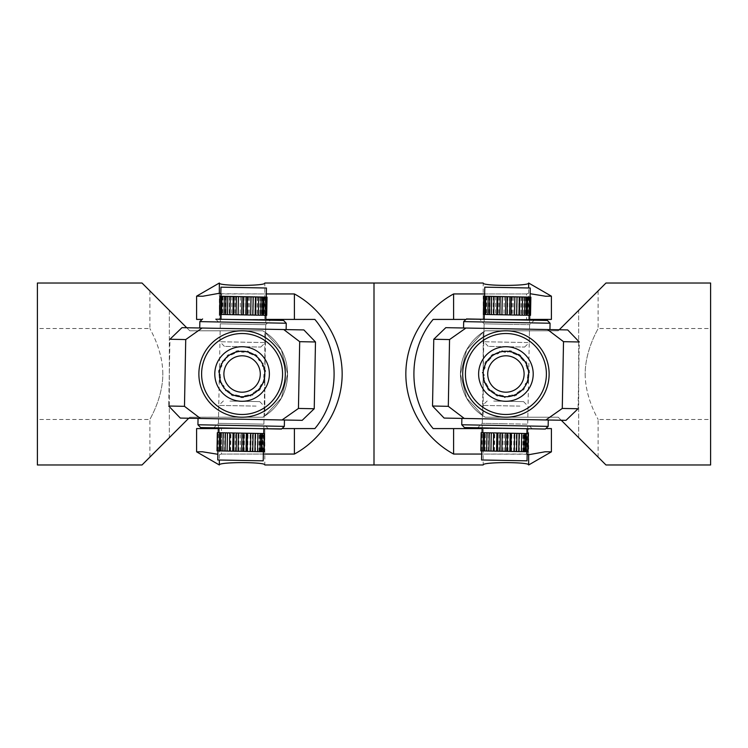 <?xml version="1.0" encoding="UTF-8"?>
<svg xmlns="http://www.w3.org/2000/svg" width="748" height="748" viewBox="0 0 748 748"><rect width="100%" height="100%" fill="white"/><g stroke="black" fill="none" stroke-linecap="round" stroke-linejoin="round"><path stroke-width="0.56" stroke-dasharray="3.74 2.81" d="M37.4 374L37.4 328.512L37.4 374M162.83 374C162.793 349.353 149.394 328.25 149.89 328.512C149.394 328.25 162.793 349.353 162.83 374C162.793 398.647 149.394 419.75 149.89 419.488C149.394 419.75 162.793 398.647 162.83 374M169.31 437.683L189.777 417.216L262.763 417.216A50.032 50.032 0 0 0 262.763 330.784L189.777 330.784L169.31 310.317L189.777 330.784L262.763 330.784A50.032 50.032 0 0 1 262.763 417.216L189.777 417.216L169.31 437.683L169.31 310.317L149.89 290.897L169.31 310.317L169.31 437.683L149.89 457.103L169.31 437.683M219.342 374A22.739 22.739 0 0 1 242.09 351.261A22.739 22.739 0 0 1 264.829 374A22.739 22.739 0 0 1 242.09 396.739A22.739 22.739 0 0 1 219.342 374A22.739 22.739 0 0 0 242.09 396.739A22.739 22.739 0 0 0 264.829 374A22.739 22.739 0 0 0 242.09 351.261A22.739 22.739 0 0 0 219.342 374C220.697 360.19 228.28 352.607 242.09 351.261C255.9 352.607 263.483 360.19 264.829 374L264.829 332.065L281.379 349.896L287.578 374L281.379 398.104L264.829 415.935L262.763 417.206L189.777 417.216L262.763 417.216L264.829 415.925L281.379 398.104L287.578 374L281.379 349.896L264.829 332.065L262.763 330.794L264.829 332.075L264.829 374C263.483 387.81 255.9 395.393 242.09 396.739C228.28 395.393 220.697 387.81 219.342 374A22.739 22.739 0 0 1 264.409 369.634A22.739 22.739 0 0 1 264.829 374L264.829 415.935L264.829 374A22.739 22.739 0 0 0 242.09 351.261A22.739 22.739 0 0 0 219.342 374A22.739 22.739 0 0 1 248.766 352.261L249.28 353.383A21.832 21.832 0 0 1 252.6 354.861L253.778 354.487A22.739 22.739 0 0 1 234.713 395.514A22.739 22.739 0 0 1 219.342 374A22.739 22.739 0 0 0 242.09 396.739A22.739 22.739 0 0 0 264.829 374A22.739 22.739 0 0 1 264.259 379.086L264.951 380.059A23.656 23.656 0 0 1 264.147 382.537L263.016 382.911A22.739 22.739 0 0 1 260.267 387.66L260.51 388.838A23.656 23.656 0 0 1 258.771 390.765L257.583 390.652A22.739 22.739 0 0 1 253.142 393.878L252.88 395.047A23.656 23.656 0 0 1 250.505 396.103L249.467 395.514A22.739 22.739 0 0 1 244.1 396.655L243.39 397.618A23.656 23.656 0 0 1 240.791 397.618L240.08 396.655A22.739 22.739 0 0 1 234.713 395.514L233.675 396.103A23.656 23.656 0 0 1 231.3 395.047L231.038 393.878A22.739 22.739 0 0 1 226.597 390.652L225.41 390.765A23.656 23.656 0 0 1 223.671 388.838L223.904 387.66A22.739 22.739 0 0 1 221.165 382.911L220.034 382.537A23.656 23.656 0 0 1 219.229 380.059L219.921 379.086A22.739 22.739 0 0 1 219.342 374M142.017 283.024L186.738 327.746M189.777 330.784L262.763 330.784L189.777 330.784M242.09 351.261C228.28 352.607 220.697 360.19 219.342 374C220.697 387.81 228.28 395.393 242.09 396.739C255.9 395.393 263.483 387.81 264.829 374C263.483 360.19 255.9 352.607 242.09 351.261M188.758 418.226L142.017 464.976M37.4 464.976L37.4 283.024M196.602 428.585L314.871 428.585C340.499 398.029 340.499 349.971 314.871 319.415L265.849 319.415M283.137 428.585L218.323 428.585M264.829 428.585L219.342 428.585L264.829 428.585L264.829 464.976M264.829 319.415L219.342 319.415L264.829 319.415L264.829 283.024C266.232 286.157 217.948 286.157 219.342 283.024L219.342 319.415M201.044 319.415L196.602 319.415M294.394 428.585L294.394 454.055C323.267 438.431 342.126 406.828 342.163 374C342.126 341.172 323.267 309.569 294.394 293.945L294.394 319.415M220.838 293.758L266.325 293.945M294.394 293.945L221.417 293.945L221.417 319.415L221.417 293.945L219.351 293.272L202.802 296.236L196.602 296.161M263.352 454.055L221.417 454.055L221.417 428.585L221.417 454.055L219.351 454.728L221.417 454.055L294.394 454.055M196.602 451.839L202.802 451.764L217.846 454.279M219.342 283.024L219.342 293.272M219.342 428.585L219.342 460.02M374 283.024L374 464.976L374 283.024M283.576 320.453L215.807 319.19L270.383 320.209L215.807 319.19L220.277 323.828L265.755 324.669L220.277 323.828L219.351 373.579A22.739 22.739 0 0 0 241.669 396.739A22.739 22.739 0 0 0 264.829 374.421A22.739 22.739 0 0 1 241.669 396.739A22.739 22.739 0 0 1 219.351 373.579C218.126 384.809 230.393 397.543 241.669 396.739C252.899 397.964 265.634 385.697 264.829 374.421C265.634 385.697 252.899 397.964 241.669 396.739C230.393 397.543 218.126 384.809 219.351 373.579C218.547 362.303 231.282 350.036 242.511 351.261C253.778 350.457 266.054 363.191 264.829 374.421C266.054 363.191 253.778 350.457 242.511 351.261C231.282 350.036 218.547 362.303 219.351 373.579A22.739 22.739 0 0 1 242.511 351.261A22.739 22.739 0 0 1 264.829 374.421A22.739 22.739 0 0 0 242.511 351.261A22.739 22.739 0 0 0 219.351 373.579L218.425 423.331L263.904 424.172L218.425 423.331L213.788 427.791L281.557 429.053M285.297 374.804A43.216 43.216 0 0 0 242.894 330.794A43.216 43.216 0 0 0 198.884 373.196A43.216 43.216 0 0 1 242.894 330.794A43.216 43.216 0 0 1 285.297 374.804A43.216 43.216 0 0 1 241.286 417.206A43.216 43.216 0 0 1 198.884 373.196A43.216 43.216 0 0 1 242.894 330.794A43.216 43.216 0 0 1 285.297 374.804A43.216 43.216 0 0 1 241.286 417.206A43.216 43.216 0 0 1 198.884 373.196A43.216 43.216 0 0 0 241.286 417.206A43.216 43.216 0 0 0 285.297 374.804M200.604 427.547L213.788 427.791M214.798 373.495A27.293 27.293 0 0 0 241.585 401.283A27.293 27.293 0 0 0 269.374 374.505A27.293 27.293 0 0 0 242.595 346.717A27.293 27.293 0 0 0 214.798 373.495M241.249 419.207L284.455 420.011L241.249 419.207M242.932 328.793L199.725 327.989L242.932 328.793M314.235 408.735L298.452 408.445L282.071 419.965L302.192 420.339M181.988 327.661L202.11 328.035L185.728 339.555L169.946 339.265L168.702 406.024L184.485 406.323L200.427 418.45L180.305 418.076M315.478 341.976L299.696 341.677L283.744 329.55L303.875 329.924M299.696 341.677L298.452 408.445M184.485 406.323L185.728 339.555M283.744 329.55L202.11 328.035M200.427 418.45L282.071 419.965M225.578 346.399L260.79 347.053L225.578 346.399M263.96 342.556L219.94 341.743L263.96 342.556M267.036 297.124L219.875 296.245M220.959 287.167L266.438 288.017M266.699 315.319L219.538 314.441M257.368 296.947L257.031 315.132M255.18 296.9L254.844 315.095M262.548 297.04L262.202 315.235M263.969 297.068L263.633 315.254M265.867 315.301L264.829 315.282L265.867 315.301M266.204 297.106L265.175 297.087L266.204 297.106M266.615 297.115L266.279 315.31M221.361 314.469L220.716 314.459L221.361 314.469M221.698 296.283L221.062 296.264L221.698 296.283M219.996 296.245L219.66 314.441M221.847 296.283L221.502 314.478M223.007 296.301L222.67 314.497M227.56 296.386L227.224 314.581M229.571 296.423L229.234 314.618M236.031 296.545L235.695 314.74M238.537 296.591L238.201 314.786M245.802 296.732L245.466 314.917M248.373 296.778L248.037 314.964M249.505 296.797L249.168 314.992M252.908 296.863L252.572 315.048M240.454 296.629L240.108 314.824M244.082 296.694L243.745 314.889M231.927 296.47L231.59 314.665M235.162 296.535L234.816 314.721M225.41 296.348L225.073 314.543M227.682 296.395L227.345 314.581M222.025 296.283L221.679 314.478M222.941 296.301L222.605 314.497M222.352 296.292L222.016 314.487M221.763 296.283L221.427 314.469M226.345 296.367L226.008 314.562M262.146 297.031L261.809 315.226M265.016 315.282L265.344 297.096L265.016 315.282M265.175 297.087L264.829 315.282M263.128 297.05L262.791 315.245M264.455 297.078L264.119 315.263M257.527 296.947L257.19 315.142M260.117 296.993L259.78 315.189M229.898 401.068L259.771 401.629L229.898 401.068M256.096 406.108L218.762 405.416L256.096 406.108M217.004 450.876L264.212 451.755M263.221 460.833L217.743 459.983M217.341 432.681L264.549 433.56M219.519 432.727L220.043 432.737L219.519 432.727M263.717 451.745L264.053 433.55M262.997 451.727L263.333 433.541M259.584 451.661L259.921 433.475M257.92 451.633L258.256 433.447M252.188 451.53L252.525 433.335M249.851 451.483L250.187 433.298M242.791 451.353L243.128 433.157M240.192 451.306L240.538 433.111M233.03 451.175L233.367 432.98M230.618 451.128L230.954 432.933M224.587 451.016L224.924 432.821M222.773 450.979L223.11 432.793M218.912 450.913L219.248 432.718M218.023 450.894L218.36 432.699M225.148 451.025L225.485 432.83M219.239 450.913L219.575 432.727M220.239 450.932L220.576 432.746M219.37 450.922L219.706 432.727M218.855 450.904L219.192 432.718M223.175 450.988L223.512 432.793M221.249 450.951L221.586 432.765M230.01 451.119L230.347 432.924M226.99 451.063L227.327 432.868M238.687 451.278L239.023 433.083M235.096 451.212L235.442 433.017M247.7 451.446L248.037 433.251M244.166 451.381L244.503 433.186M255.489 451.586L255.825 433.401M252.628 451.54L252.964 433.344M260.715 451.689L261.061 433.494M259.014 451.652L259.35 433.466M262.819 433.531L262.483 451.717L262.819 433.531M262.23 451.717L262.567 433.522M260.463 451.68L260.8 433.494M253.778 354.487A22.739 22.739 0 0 0 248.766 352.261L249.28 353.383A21.832 21.832 0 0 1 252.6 354.861L254.918 354.131A23.656 23.656 0 0 1 257.022 355.655L257.041 358.086A21.832 21.832 0 0 1 259.472 360.798L261.894 361.069A23.656 23.656 0 0 1 263.193 363.313L262.221 365.548A21.832 21.832 0 0 1 263.343 369.007L265.437 370.241A23.656 23.656 0 0 1 265.708 372.822L263.913 374.468A21.832 21.832 0 0 1 263.539 378.086L264.259 379.086A22.739 22.739 0 0 1 263.016 382.911L261.837 383.303A21.832 21.832 0 0 1 260.024 386.454L260.267 387.66A22.739 22.739 0 0 1 257.583 390.652L256.349 390.531A21.832 21.832 0 0 1 253.404 392.672L253.142 393.878A22.739 22.739 0 0 1 249.467 395.514L248.392 394.907A21.832 21.832 0 0 1 244.83 395.664L244.1 396.655A22.739 22.739 0 0 1 240.08 396.655L239.341 395.664A21.832 21.832 0 0 1 235.788 394.907L234.713 395.514A22.739 22.739 0 0 1 231.038 393.878L230.777 392.672A21.832 21.832 0 0 1 227.831 390.531L226.597 390.652A22.739 22.739 0 0 1 223.904 387.66L224.157 386.454A21.832 21.832 0 0 1 222.334 383.303L221.165 382.911A22.739 22.739 0 0 1 219.921 379.086L220.641 378.086A21.832 21.832 0 0 1 220.258 374.468L218.463 372.822A23.656 23.656 0 0 1 218.734 370.241L220.838 369.007A21.832 21.832 0 0 1 221.96 365.548L220.987 363.313A23.656 23.656 0 0 1 222.287 361.069L224.699 360.798A21.832 21.832 0 0 1 227.14 358.086L227.158 355.655A23.656 23.656 0 0 1 229.262 354.131L231.581 354.861A21.832 21.832 0 0 1 234.9 353.383L235.91 351.167A23.656 23.656 0 0 1 238.453 350.625L240.267 352.243A21.832 21.832 0 0 1 243.904 352.243L245.727 350.625A23.656 23.656 0 0 1 248.271 351.167L248.766 352.261L248.271 351.167A23.656 23.656 0 0 0 245.727 350.625L243.904 352.243A21.832 21.832 0 0 0 240.267 352.243L238.453 350.625A23.656 23.656 0 0 0 235.91 351.167L234.9 353.383A21.832 21.832 0 0 0 231.581 354.861L229.262 354.131A23.656 23.656 0 0 0 227.158 355.655L227.14 358.086A21.832 21.832 0 0 0 224.699 360.798L222.287 361.069A23.656 23.656 0 0 0 220.987 363.313L221.96 365.548A21.832 21.832 0 0 0 220.838 369.007L218.734 370.241A23.656 23.656 0 0 0 218.463 372.822L220.258 374.468A21.832 21.832 0 0 0 220.641 378.086L219.229 380.059A23.656 23.656 0 0 0 220.034 382.537L222.334 383.303A21.832 21.832 0 0 0 224.157 386.454L223.671 388.838A23.656 23.656 0 0 0 225.41 390.765L227.831 390.531A21.832 21.832 0 0 0 230.777 392.672L231.3 395.047A23.656 23.656 0 0 0 233.675 396.103L235.788 394.907A21.832 21.832 0 0 0 239.341 395.664L240.791 397.618A23.656 23.656 0 0 0 243.39 397.618L244.83 395.664A21.832 21.832 0 0 0 248.392 394.907L250.505 396.103A23.656 23.656 0 0 0 252.88 395.047L253.404 392.672A21.832 21.832 0 0 0 256.349 390.531L258.771 390.765A23.656 23.656 0 0 0 260.51 388.838L260.024 386.454A21.832 21.832 0 0 0 261.837 383.303L264.147 382.537A23.656 23.656 0 0 0 264.951 380.059L263.539 378.086A21.832 21.832 0 0 0 263.913 374.468L265.708 372.822A23.656 23.656 0 0 0 265.437 370.241L263.343 369.007A21.832 21.832 0 0 0 262.221 365.548L263.193 363.313A23.656 23.656 0 0 0 261.894 361.069L259.472 360.798A21.832 21.832 0 0 0 257.041 358.086L257.022 355.655A23.656 23.656 0 0 0 254.918 354.131L253.778 354.487M551.398 319.415L433.129 319.415C407.501 349.971 407.501 398.029 433.129 428.585L482.151 428.585M464.863 319.415L529.678 319.415M483.171 319.415L528.658 319.415L483.171 319.415L483.171 283.024M483.171 428.585L528.658 428.585L483.171 428.585L483.171 464.976C481.768 461.843 530.052 461.843 528.658 464.976L528.658 428.585M546.956 428.585L551.398 428.585M453.606 319.415L453.606 293.945C424.733 309.569 405.874 341.172 405.837 374C405.874 406.828 424.733 438.431 453.606 454.055L453.606 428.585M527.162 454.242L481.675 454.055M453.606 454.055L526.583 454.055L526.583 428.585L526.583 454.055L528.649 454.728L545.199 451.764L551.398 451.839M484.648 293.945L526.583 293.945L526.583 319.415L526.583 293.945L528.649 293.272L526.583 293.945L453.606 293.945M551.398 296.161L545.199 296.236L530.154 293.721M528.658 464.976L528.658 454.728M528.658 319.415L528.658 287.98M547.396 320.453L466.443 318.947M549.116 374.804A43.216 43.216 0 0 0 506.714 330.794A43.216 43.216 0 0 0 462.703 373.196A43.216 43.216 0 0 1 506.714 330.794A43.216 43.216 0 0 1 549.116 374.804A43.216 43.216 0 0 1 505.106 417.206A43.216 43.216 0 0 1 462.703 373.196A43.216 43.216 0 0 1 506.714 330.794A43.216 43.216 0 0 1 549.116 374.804A43.216 43.216 0 0 1 505.106 417.206A43.216 43.216 0 0 1 462.703 373.196A43.216 43.216 0 0 0 505.106 417.206A43.216 43.216 0 0 0 549.116 374.804M464.424 427.547L545.376 429.053M506.92 319.695L534.212 320.209L529.575 324.669L506.835 324.249L529.575 324.669L528.649 374.421A22.739 22.739 0 0 1 505.489 396.739A22.739 22.739 0 0 1 483.171 373.579A22.739 22.739 0 0 0 505.489 396.739A22.739 22.739 0 0 0 528.649 374.421C529.453 385.697 516.718 397.964 505.489 396.739C516.718 397.964 529.453 385.697 528.649 374.421C529.874 363.191 517.607 350.457 506.331 351.261C517.607 350.457 529.874 363.191 528.649 374.421A22.739 22.739 0 0 0 506.331 351.261A22.739 22.739 0 0 0 483.171 373.579C481.946 384.809 494.222 397.543 505.489 396.739C494.222 397.543 481.946 384.809 483.171 373.579C482.367 362.303 495.101 350.036 506.331 351.261C495.101 350.036 482.367 362.303 483.171 373.579A22.739 22.739 0 0 1 506.331 351.261A22.739 22.739 0 0 1 528.649 374.421L527.723 424.172L504.984 423.751L527.723 424.172L532.193 428.81M478.627 373.495A27.293 27.293 0 0 0 505.405 401.283A27.293 27.293 0 0 0 533.202 374.505A27.293 27.293 0 0 0 506.415 346.717A27.293 27.293 0 0 0 478.627 373.495M505.068 419.207L548.275 420.011L505.068 419.207M506.751 328.793L463.545 327.989L506.751 328.793M506.835 324.249L484.096 323.828L506.835 324.249M567.695 329.924L547.573 329.55L563.515 341.677L579.298 341.976L578.054 408.735L562.272 408.445L545.89 419.965L566.012 420.339M432.522 406.024L448.304 406.323L464.256 418.45L444.125 418.076M433.765 339.265L449.548 339.555L465.929 328.035L445.808 327.661M563.515 341.677L562.272 408.445M448.304 406.323L449.548 339.555M547.573 329.55L465.929 328.035M464.256 418.45L545.89 419.965M504.9 428.305L477.617 427.791L482.245 423.331L504.984 423.751L482.245 423.331L484.096 323.828L479.636 319.19M489.398 346.399L524.61 347.053L489.398 346.399M527.779 342.556L483.76 341.743L527.779 342.556M530.856 297.124L483.704 296.245M484.779 287.167L530.257 288.017M530.519 315.319L483.358 314.441M521.188 296.947L520.851 315.132M519 296.9L518.663 315.095M526.368 297.04L526.031 315.235M527.789 297.068L527.452 315.254M529.687 315.301L528.658 315.282L529.687 315.301M530.023 297.106L528.995 297.087L530.023 297.106M530.435 297.115L530.098 315.31M485.181 314.469L484.545 314.459L485.181 314.469M483.825 296.245L483.479 314.441M485.667 296.283L485.33 314.478M486.836 296.301L486.49 314.497M491.38 296.386L491.043 314.581M493.39 296.423L493.054 314.618M499.851 296.545L499.514 314.74M502.357 296.591L502.02 314.786M509.622 296.732L509.285 314.917M512.193 296.778L511.856 314.964M513.324 296.797L512.988 314.992M516.728 296.863L516.391 315.048M504.274 296.629L503.937 314.824M507.901 296.694L507.565 314.889M495.746 296.47L495.41 314.665M498.981 296.535L498.645 314.721M489.229 296.348L488.893 314.543M491.501 296.395L491.165 314.581M485.845 296.283L485.508 314.478M486.761 296.301L486.424 314.497M486.181 296.292L485.835 314.487M485.583 296.283L485.246 314.469M490.174 296.367L489.837 314.562M525.966 297.031L525.629 315.226M528.836 315.282L529.163 297.096L528.836 315.282M528.995 297.087L528.658 315.282M526.947 297.05L526.611 315.245M528.275 297.078L527.938 315.263M521.347 296.947L521.01 315.142M523.937 296.993L523.6 315.189M493.717 401.068L523.591 401.629L493.717 401.068M519.925 406.108L482.582 405.416L519.925 406.108M480.824 450.876L527.536 451.745L526.807 451.727L527.162 433.541L527.873 433.55L486.967 432.793L528.378 433.56M527.041 460.833L481.562 459.983M483.526 450.922L483.002 450.913L483.526 450.922M481.16 432.681L527.162 433.541M526.807 451.727L528.032 451.755M527.536 451.745L527.873 433.55M523.413 451.661L523.75 433.475M521.739 451.633L522.076 433.447M516.008 451.53L516.344 433.335M513.67 451.483L514.016 433.298M506.611 451.353L506.957 433.157M504.021 451.306L504.358 433.111M496.85 451.175L497.186 432.98M494.437 451.128L494.774 432.933M488.407 451.016L488.743 432.821M486.593 450.979L486.939 432.793M482.74 450.913L483.077 432.718M481.843 450.894L482.18 432.699M489.267 432.83L488.968 451.025M483.058 450.913L483.395 432.727M484.059 450.932L484.395 432.746M483.189 450.922L483.526 432.727M482.675 450.904L483.021 432.718M487.004 450.988L487.341 432.793M485.069 450.951L485.405 432.765M493.83 451.119L494.166 432.924M490.81 451.063L491.155 432.868M502.506 451.278L502.843 433.083M498.925 451.212L499.262 433.017M511.52 451.446L511.856 433.251M507.986 451.381L508.322 433.186M519.308 451.586L519.654 433.401M516.447 451.54L516.784 433.344M524.544 451.689L524.881 433.494M522.833 451.652L523.17 433.466M526.639 433.531L526.302 451.717L526.639 433.531M526.05 451.717L526.386 433.522M524.283 451.68L524.619 433.494M528.649 373.635A22.739 22.739 0 0 1 528.658 374A22.739 22.739 0 0 0 505.91 351.261A22.739 22.739 0 0 0 483.171 374A22.739 22.739 0 0 1 528.228 369.634A22.739 22.739 0 0 1 484.985 382.911A22.739 22.739 0 0 1 512.586 352.261L513.1 353.383A21.832 21.832 0 0 1 516.419 354.861L517.597 354.487A22.739 22.739 0 0 1 528.649 373.635L527.742 374.468A21.832 21.832 0 0 1 527.359 378.086L528.771 380.059A23.656 23.656 0 0 1 527.966 382.537L526.835 382.911A22.739 22.739 0 0 1 524.096 387.66L524.329 388.838A23.656 23.656 0 0 1 522.59 390.765L521.403 390.652A22.739 22.739 0 0 1 516.962 393.878L516.7 395.047A23.656 23.656 0 0 1 514.325 396.103L513.287 395.514A22.739 22.739 0 0 1 507.92 396.655L507.209 397.618A23.656 23.656 0 0 1 504.61 397.618L503.9 396.655A22.739 22.739 0 0 1 498.533 395.514L497.495 396.103A23.656 23.656 0 0 1 495.12 395.047L494.858 393.878A22.739 22.739 0 0 1 490.417 390.652L489.229 390.765A23.656 23.656 0 0 1 487.49 388.838L487.733 387.66A22.739 22.739 0 0 1 484.985 382.911L483.853 382.537A23.656 23.656 0 0 1 483.049 380.059L483.741 379.086A22.739 22.739 0 0 1 483.171 374A22.739 22.739 0 0 0 505.91 396.739A22.739 22.739 0 0 0 528.658 374A22.739 22.739 0 0 1 526.835 382.911L525.666 383.303A21.832 21.832 0 0 1 523.843 386.454L524.096 387.66A22.739 22.739 0 0 1 521.403 390.652L520.169 390.531A21.832 21.832 0 0 1 517.223 392.672L516.962 393.878A22.739 22.739 0 0 1 513.287 395.514L512.212 394.907A21.832 21.832 0 0 1 508.659 395.664L507.92 396.655A22.739 22.739 0 0 1 503.9 396.655L503.17 395.664A21.832 21.832 0 0 1 499.608 394.907L498.533 395.514A22.739 22.739 0 0 1 494.858 393.878L494.596 392.672A21.832 21.832 0 0 1 491.651 390.531L490.417 390.652A22.739 22.739 0 0 1 487.733 387.66L487.976 386.454A21.832 21.832 0 0 1 486.163 383.303L484.985 382.911A22.739 22.739 0 0 1 483.741 379.086L484.461 378.086A21.832 21.832 0 0 1 484.087 374.468L482.292 372.822A23.656 23.656 0 0 1 482.563 370.241L484.657 369.007A21.832 21.832 0 0 1 485.779 365.548L484.807 363.313A23.656 23.656 0 0 1 486.106 361.069L488.528 360.798A21.832 21.832 0 0 1 490.959 358.086L490.978 355.655A23.656 23.656 0 0 1 493.082 354.131L495.4 354.861A21.832 21.832 0 0 1 498.72 353.383L499.729 351.167A23.656 23.656 0 0 1 502.273 350.625L504.096 352.243A21.832 21.832 0 0 1 507.733 352.243L509.547 350.625A23.656 23.656 0 0 1 512.09 351.167L513.1 353.383A21.832 21.832 0 0 1 516.419 354.861L517.597 354.487A22.739 22.739 0 0 0 512.586 352.261L512.09 351.167A23.656 23.656 0 0 0 509.547 350.625L507.733 352.243A21.832 21.832 0 0 0 504.096 352.243L502.273 350.625A23.656 23.656 0 0 0 499.729 351.167L498.72 353.383A21.832 21.832 0 0 0 495.4 354.861L493.082 354.131A23.656 23.656 0 0 0 490.978 355.655L490.959 358.086A21.832 21.832 0 0 0 488.528 360.798L486.106 361.069A23.656 23.656 0 0 0 484.807 363.313L485.779 365.548A21.832 21.832 0 0 0 484.657 369.007L482.563 370.241A23.656 23.656 0 0 0 482.292 372.822L484.087 374.468A21.832 21.832 0 0 0 484.461 378.086L483.049 380.059A23.656 23.656 0 0 0 483.853 382.537L486.163 383.303A21.832 21.832 0 0 0 487.976 386.454L487.49 388.838A23.656 23.656 0 0 0 489.229 390.765L491.651 390.531A21.832 21.832 0 0 0 494.596 392.672L495.12 395.047A23.656 23.656 0 0 0 497.495 396.103L499.608 394.907A21.832 21.832 0 0 0 503.17 395.664L504.61 397.618A23.656 23.656 0 0 0 507.209 397.618L508.659 395.664A21.832 21.832 0 0 0 512.212 394.907L514.325 396.103A23.656 23.656 0 0 0 516.7 395.047L517.223 392.672A21.832 21.832 0 0 0 520.169 390.531L522.59 390.765A23.656 23.656 0 0 0 524.329 388.838L523.843 386.454A21.832 21.832 0 0 0 525.666 383.303L527.966 382.537A23.656 23.656 0 0 0 528.771 380.059L527.359 378.086A21.832 21.832 0 0 0 527.742 374.468L528.649 373.635M529.266 370.241A23.656 23.656 0 0 1 529.537 372.822A23.656 23.656 0 0 0 529.266 370.241L528.228 369.634L529.266 370.241M527.013 363.313L526.04 365.548A21.832 21.832 0 0 1 527.162 369.007L528.228 369.634L527.162 369.007A21.832 21.832 0 0 0 526.04 365.548L527.013 363.313A23.656 23.656 0 0 0 525.713 361.069A23.656 23.656 0 0 1 527.013 363.313M524.526 360.929L523.301 360.798L524.526 360.929M520.842 355.655L520.86 358.086A21.832 21.832 0 0 1 523.301 360.798A21.832 21.832 0 0 0 520.86 358.086L520.842 355.655A23.656 23.656 0 0 0 518.738 354.131A23.656 23.656 0 0 1 520.842 355.655M517.597 354.487L518.738 354.131L517.597 354.487M710.6 374L710.6 419.488L710.6 374M585.17 374C585.207 398.647 598.606 419.75 598.11 419.488C598.606 419.75 585.207 398.647 585.17 374C585.207 349.353 598.606 328.25 598.11 328.512C598.606 328.25 585.207 349.353 585.17 374M578.69 310.317L558.223 330.784L485.237 330.784A50.032 50.032 0 0 0 485.237 417.216L558.223 417.216L578.69 437.683L558.223 417.216L485.237 417.216A50.032 50.032 0 0 1 485.237 330.784L558.223 330.784L578.69 310.317L578.69 437.683L598.11 457.103L578.69 437.683L578.69 310.317L598.11 290.897L578.69 310.317M528.658 374A22.739 22.739 0 0 1 505.91 396.739A22.739 22.739 0 0 1 483.171 374A22.739 22.739 0 0 1 505.91 351.261A22.739 22.739 0 0 1 528.658 374A22.739 22.739 0 0 0 505.91 351.261A22.739 22.739 0 0 0 483.171 374A22.739 22.739 0 0 0 505.91 396.739A22.739 22.739 0 0 0 528.658 374C527.303 387.81 519.72 395.393 505.91 396.739C492.1 395.393 484.517 387.81 483.171 374L483.171 415.935L466.621 398.104L460.422 374L466.621 349.896L483.171 332.065L485.237 330.794L558.223 330.784L485.237 330.784L483.171 332.075L466.621 349.896L460.422 374L466.621 398.104L483.171 415.935L485.237 417.206L483.171 415.925L483.171 374C484.517 360.19 492.1 352.607 505.91 351.261C519.72 352.607 527.303 360.19 528.658 374M605.983 464.976L561.262 420.254M558.223 417.216L485.237 417.216L558.223 417.216M505.91 396.739C519.72 395.393 527.303 387.81 528.658 374C527.303 360.19 519.72 352.607 505.91 351.261C492.1 352.607 484.517 360.19 483.171 374C484.517 387.81 492.1 395.393 505.91 396.739M559.242 329.774L605.983 283.024M483.171 332.065L483.171 374L483.171 332.065M710.6 283.024L710.6 464.976M199.847 321.621L286.25 323.23M201.614 373.252A40.486 40.486 0 0 1 242.838 333.524A40.486 40.486 0 0 1 282.566 374.748A40.486 40.486 0 0 1 241.333 414.476A40.486 40.486 0 0 1 201.614 373.252M284.334 426.379L197.93 424.771M463.666 321.621L550.07 323.23M465.434 373.252A40.486 40.486 0 0 1 506.667 333.524A40.486 40.486 0 0 1 546.386 374.748A40.486 40.486 0 0 1 505.162 414.476A40.486 40.486 0 0 1 465.434 373.252M548.153 426.379L461.75 424.771M149.89 290.897L149.89 328.512L37.4 328.512M149.89 457.103L149.89 419.488L37.4 419.488M268.364 428.81L263.904 424.172L265.755 324.669L270.383 320.209M260.79 347.053L265.418 342.584L265.839 320.125M224.409 346.371L219.94 341.743L220.361 319.274M223.39 400.947L218.762 405.416L218.341 427.875M259.771 401.629L264.24 406.258L263.82 428.726M524.61 347.053L529.238 342.584L529.659 320.125M488.229 346.371L483.76 341.743L484.18 319.274M487.21 400.947L482.582 405.416L482.161 427.875M523.591 401.629L528.06 406.258L527.639 428.726M598.11 457.103L598.11 419.488L710.6 419.488M598.11 290.897L598.11 328.512L710.6 328.512"/><path stroke-width="1.12" d="M186.738 327.746L142.017 283.024L37.4 283.024L37.4 464.976L142.017 464.976L188.758 418.226M265.849 319.415L314.871 319.415C340.499 349.971 340.499 398.029 314.871 428.585L283.137 428.585M218.323 428.585L196.602 428.585L196.602 451.839L219.342 464.976C217.948 461.843 266.232 461.843 264.829 464.976C266.232 461.843 217.948 461.843 219.342 464.976L219.342 460.02M220.838 293.758L219.351 293.272L202.802 296.236L196.602 296.161L196.602 319.415L201.044 319.415M266.325 293.945L294.394 293.945L294.394 319.415M294.394 428.585L294.394 454.055L263.352 454.055M217.846 454.279L202.362 451.755L196.602 451.839M264.829 464.976L374 464.976L374 283.024L264.829 283.024C266.232 286.157 217.948 286.157 219.342 283.024L219.342 293.272M294.394 293.945C323.267 309.569 342.126 341.172 342.163 374C342.126 406.828 323.267 438.431 294.394 454.055M215.807 319.19L283.576 320.453L286.25 323.23L199.847 321.621L202.624 318.947M198.884 373.196A43.216 43.216 0 0 1 242.894 330.794A43.216 43.216 0 0 1 285.297 374.804A43.216 43.216 0 0 1 241.286 417.206A43.216 43.216 0 0 1 198.884 373.196M241.08 428.305L200.604 427.547L197.93 424.771L284.334 426.379L281.557 429.053L241.08 428.305M269.374 374.505A27.293 27.293 0 0 1 241.585 401.283A27.293 27.293 0 0 1 214.798 373.495A27.293 27.293 0 0 1 242.595 346.717A27.293 27.293 0 0 1 269.374 374.505M282.071 419.965L298.452 408.445L314.235 408.735L302.192 420.339L200.427 418.45L184.485 406.323L168.702 406.024L180.305 418.076L200.427 418.45M315.478 341.976L303.875 329.924L283.744 329.55L299.696 341.677L315.478 341.976L314.235 408.735M202.11 328.035L185.728 339.555L169.946 339.265L181.988 327.661L283.744 329.55M298.452 408.445L299.696 341.677M185.728 339.555L184.485 406.323M266.269 297.106L266.438 288.017L220.959 287.167L220.791 296.264L262.772 297.04L262.436 315.235L266.699 315.319L267.036 297.124L266.363 315.31M262.772 297.04L266.699 297.115M266.045 297.106L265.699 315.301M225.999 296.358L225.662 314.553L262.436 315.235M261.146 297.012L260.809 315.207M255.517 296.909L255.18 315.104M253.207 296.863L252.871 315.058M246.195 296.732L245.858 314.927M243.596 296.685L243.259 314.88M236.405 296.554L236.069 314.749M233.974 296.507L233.638 314.702M227.85 296.395L227.514 314.59M221.062 296.264L220.716 314.459L225.662 314.553M222.006 296.283L221.66 314.478M219.538 314.441L219.875 296.245L219.538 314.441L220.716 314.459M219.875 296.245L220.81 296.264M224.353 296.33L224.017 314.525M233.311 296.498L232.974 314.684M230.253 296.442L229.917 314.627M242.043 296.657L241.707 314.852M238.444 296.591L238.107 314.786M251.029 296.825L250.692 315.02M247.523 296.76L247.186 314.955M258.724 296.965L258.378 315.16M255.91 296.919L255.564 315.104M263.782 297.059L263.446 315.254M217.911 450.894L217.743 459.983L255.087 460.684L263.221 460.833L263.389 451.736M255.255 451.586L217.004 450.876L217.341 432.681L261.697 433.503L261.361 451.699L255.255 451.586M227.121 451.063L227.457 432.868M225.073 451.025L225.41 432.83M233.657 451.184L234.002 432.989M236.181 451.231L236.518 433.036M243.455 451.362L243.792 433.176M246.017 451.418L246.354 433.223M252.759 451.54L253.105 433.344M254.918 451.577L255.255 433.391M259.977 451.67L260.313 433.485M261.361 451.699L264.212 451.755L264.549 433.56L261.697 433.503M263.848 451.745L264.184 433.55M217.182 450.876L217.518 432.69M219.183 450.913L219.519 432.727M220.398 450.941L220.744 432.746M222.811 450.979L223.147 432.793M261.707 451.708L262.052 433.513M255.021 451.577L255.358 433.391M257.555 451.624L257.892 433.438M247.102 451.437L247.438 433.242M250.468 451.493L250.814 433.307M238.06 451.268L238.397 433.073M241.688 451.334L242.034 433.139M229.468 451.109L229.804 432.914M232.731 451.166L233.077 432.97M260.285 374A18.195 18.195 0 0 0 242.09 355.805A18.195 18.195 0 0 0 223.895 374A18.195 18.195 0 0 0 242.09 392.195A18.195 18.195 0 0 0 260.285 374M219.342 374A22.739 22.739 0 0 1 242.09 351.261A22.739 22.739 0 0 1 264.829 374A22.739 22.739 0 0 1 242.09 396.739A22.739 22.739 0 0 1 219.342 374M482.151 428.585L433.129 428.585C407.501 398.029 407.501 349.971 433.129 319.415L464.863 319.415M529.678 319.415L551.398 319.415L551.398 296.161L528.658 283.024C530.052 286.157 481.768 286.157 483.171 283.024C481.768 286.157 530.052 286.157 528.658 283.024L528.658 287.98M527.162 454.242L528.649 454.728L545.199 451.764L551.398 451.839L551.398 428.585L546.956 428.585M481.675 454.055L453.606 454.055L453.606 428.585M453.606 319.415L453.606 293.945L484.648 293.945M530.154 293.721L545.638 296.245L551.398 296.161M483.171 283.024L374 283.024L374 464.976L483.171 464.976C481.768 461.843 530.052 461.843 528.658 464.976L528.658 454.728M453.606 454.055C424.733 438.431 405.874 406.828 405.837 374C405.874 341.172 424.733 309.569 453.606 293.945M466.443 318.947L547.396 320.453L550.07 323.23L463.666 321.621L466.443 318.947M462.703 373.196A43.216 43.216 0 0 1 506.714 330.794A43.216 43.216 0 0 1 549.116 374.804A43.216 43.216 0 0 1 505.106 417.206A43.216 43.216 0 0 1 462.703 373.196M504.9 428.305L464.424 427.547L461.75 424.771L548.153 426.379L545.376 429.053L477.617 427.791M534.212 320.209L506.92 319.695M533.202 374.505A27.293 27.293 0 0 1 505.405 401.283A27.293 27.293 0 0 1 478.627 373.495A27.293 27.293 0 0 1 506.415 346.717A27.293 27.293 0 0 1 533.202 374.505M545.89 419.965L562.272 408.445L578.054 408.735L566.012 420.339L464.256 418.45L448.304 406.323L432.522 406.024L444.125 418.076L464.256 418.45M567.695 329.924L547.573 329.55L563.515 341.677L579.298 341.976L567.695 329.924M433.765 339.265L445.808 327.661L465.929 328.035L449.548 339.555L433.765 339.265L432.522 406.024M562.272 408.445L563.515 341.677M449.548 339.555L448.304 406.323M465.929 328.035L547.573 329.55M530.089 297.106L530.257 288.017L484.779 287.167L484.611 296.264L526.592 297.04L526.255 315.235L530.519 315.319L530.856 297.124L530.182 315.31M526.592 297.04L530.519 297.115M529.865 297.106L529.528 315.301M489.818 296.358L489.482 314.553L526.255 315.235M524.974 297.012L524.629 315.207M519.346 296.909L519 315.104M517.036 296.863L516.69 315.058M510.014 296.732L509.678 314.927M507.425 296.685L507.079 314.88M500.225 296.554L499.888 314.749M497.794 296.507L497.457 314.702M491.67 296.395L491.333 314.59M484.882 296.264L484.545 314.459L489.482 314.553M485.826 296.283L485.489 314.478M483.358 314.441L483.704 296.245L483.358 314.441L484.545 314.459M483.704 296.245L484.629 296.264M488.173 296.33L487.836 314.525M497.14 296.498L496.794 314.684M494.073 296.442L493.736 314.627M505.863 296.657L505.526 314.852M502.273 296.591L501.927 314.786M514.848 296.825L514.512 315.02M511.342 296.76L511.006 314.955M522.543 296.965L522.207 315.16M519.729 296.919L519.393 315.104M527.602 297.059L527.265 315.254M481.731 450.894L481.562 459.983L518.906 460.684L527.041 460.833L527.209 451.736M519.075 451.586L480.824 450.876L481.16 432.681L525.517 433.503L525.18 451.699L519.075 451.586M490.94 451.063L491.286 432.868M488.893 451.025L489.239 432.83M497.485 451.184L497.822 432.989M500.001 451.231L500.337 433.036M507.275 451.362L507.612 433.176M509.837 451.418L510.173 433.223M516.587 451.54L516.924 433.344M518.738 451.577L519.075 433.391M523.796 451.67L524.133 433.485M525.18 451.699L528.032 451.755L528.378 433.56L525.517 433.503M527.677 451.745L528.013 433.55M481.001 450.876L481.347 432.69M483.002 450.913L483.348 432.727M484.227 450.941L484.564 432.746M486.63 450.979L486.967 432.793M525.535 451.708L525.872 433.513M518.841 451.577L519.187 433.391M521.375 451.624L521.711 433.438M510.921 451.437L511.258 433.242M514.297 451.493L514.633 433.307M501.88 451.268L502.217 433.073M505.517 451.334L505.854 433.139M493.287 451.109L493.624 432.914M496.56 451.166L496.896 432.97M524.105 374A18.195 18.195 0 0 0 505.91 355.805A18.195 18.195 0 0 0 487.715 374A18.195 18.195 0 0 0 505.91 392.195A18.195 18.195 0 0 0 524.105 374M483.171 374A22.739 22.739 0 0 1 505.91 351.261A22.739 22.739 0 0 1 528.658 374A22.739 22.739 0 0 1 505.91 396.739A22.739 22.739 0 0 1 483.171 374M561.262 420.254L605.983 464.976L710.6 464.976L710.6 283.024L605.983 283.024L559.242 329.774M282.566 374.748A40.486 40.486 0 0 0 242.838 333.524A40.486 40.486 0 0 0 201.614 373.252A40.486 40.486 0 0 0 241.333 414.476A40.486 40.486 0 0 0 282.566 374.748M546.386 374.748A40.486 40.486 0 0 0 506.667 333.524A40.486 40.486 0 0 0 465.434 373.252A40.486 40.486 0 0 0 505.162 414.476A40.486 40.486 0 0 0 546.386 374.748M196.602 296.161L219.342 283.024M198.042 418.403L197.93 424.771M199.725 327.989L199.847 321.621M286.138 329.597L286.25 323.23M284.455 420.011L284.334 426.379M265.839 320.125L265.923 315.301M220.361 319.274L220.445 314.459M218.341 427.875L218.248 432.699M263.82 428.726L263.726 433.541M551.398 451.839L528.658 464.976M461.862 418.403L461.75 424.771M463.545 327.989L463.666 321.621M549.958 329.597L550.07 323.23M548.275 420.011L548.153 426.379M529.659 320.125L529.752 315.301M484.18 319.274L484.274 314.459M482.161 427.875L482.077 432.699M527.639 428.726L527.555 433.541"/></g></svg>
